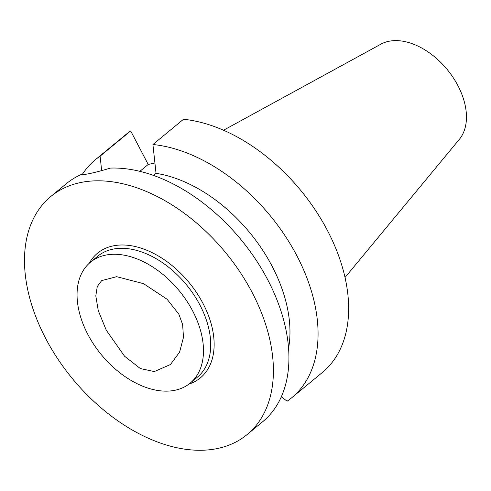 <?xml version="1.0" encoding="UTF-8"?>
<svg xmlns="http://www.w3.org/2000/svg" width="491" height="491" viewBox="0 0 491 491"><rect width="100%" height="100%" fill="white"/><g stroke="black" fill="none" stroke-linecap="round" stroke-linejoin="round"><path stroke-width="0.74" d="M345.038 277.476L459.355 139.327A62.142 39.943 -129.5 0 0 457.95 85.686A62.142 39.943 -129.5 0 0 380.844 44.19L223.515 130.238M152.922 144.507A154.284 99.17 50.5 0 1 296.945 255.879A154.284 99.17 50.5 0 1 291.82 397.673L322.391 372.442A154.284 99.17 -129.5 0 0 327.522 230.647A154.284 99.17 -129.5 0 0 183.493 119.276L152.922 144.507L156.04 173.348L153.48 175.422M154.904 162.975L148.208 164.454L130.68 130.931A154.284 99.17 -129.5 0 0 125.984 134.46L95.407 159.692A154.284 99.17 50.5 0 1 100.109 156.163L101.655 170.635M82.12 174.686A154.284 99.17 50.5 0 1 95.407 159.692M130.68 130.931L100.109 156.163M139.855 171.341L148.208 164.454M288.579 348.144A129.796 83.427 -129.5 0 0 272.192 266.392A129.796 83.427 -129.5 0 0 156.04 173.341M281.318 396.82L287.118 401.202A154.284 99.17 50.5 0 0 291.82 397.673M247.151 434.535L262.679 421.72A154.284 99.17 -129.5 0 0 267.81 279.925A154.284 99.17 -129.5 0 0 110.493 168.082C94.56 172.795 84.753 174.956 81.064 174.575A154.284 99.17 -129.5 0 0 66.273 183.738L50.745 196.553A154.284 99.17 50.5 0 1 252.282 292.74A154.284 99.17 50.5 0 1 247.151 434.535A154.284 99.17 50.5 0 1 45.614 338.342A154.284 99.17 50.5 0 1 50.745 196.553M188.949 384.091A80.812 51.948 -129.5 0 0 203.078 303.598A80.812 51.948 -129.5 0 0 143.145 248.845A80.812 51.948 -129.5 0 0 89.233 263.268M190.152 383.146L197.382 377.18A78.364 50.37 -129.5 0 0 199.99 305.156A78.364 50.37 -129.5 0 0 97.623 256.296L90.387 262.268A78.364 50.37 50.5 0 1 192.754 311.128A78.364 50.37 50.5 0 1 190.152 383.146A78.364 50.37 50.5 0 1 87.785 334.291A78.364 50.37 50.5 0 1 90.387 262.268M178.853 314.191L167.1 299.264L143.575 283.681L116.692 276.685L101.674 280.6L97.279 286.492L95.806 295.895L98.268 310.643L106.271 330.21L124.542 356.202L140.328 368.545L154.327 371.57L170.481 364.512L179.583 352.121L183.487 337.354L182.621 324.502L178.853 314.191"/></g></svg>
